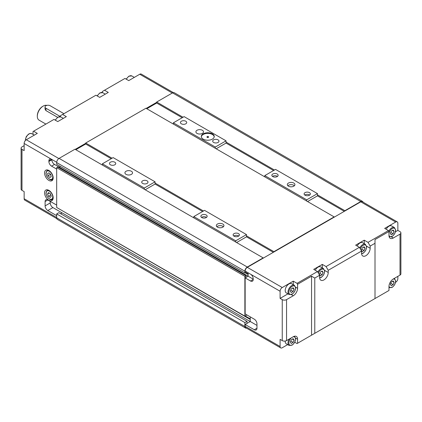 <?xml version="1.0" encoding="UTF-8"?>
<svg xmlns="http://www.w3.org/2000/svg" width="422" height="422" viewBox="0 0 422 422"><rect width="100%" height="100%" fill="white"/><g stroke="black" fill="none" stroke-linecap="round" stroke-linejoin="round"><path stroke-width="0.63" d="M246.559 328.179A3.423 1.978 -60 0 1 245.583 328.052A3.423 1.978 -60 0 1 244.876 326.486L244.876 322.577L247.028 321.332L247.028 323.384L250.251 321.522L250.251 319.47L62.266 210.689M245.583 328.052L57.381 219.398A3.423 1.978 -60 0 1 56.675 217.831L56.675 213.917L244.876 322.577M56.675 213.917L58.827 212.677L247.028 321.332M50.223 201.378L50.223 202.929A3.803 2.194 -120 0 0 52.908 207.587L62.05 212.862L60.599 213.701L62.05 212.862L256.977 325.399M245.198 315.93L250.251 318.853M246.917 314.939L244.876 316.12L244.876 276.32L245.952 275.698L245.952 277.439L248.104 276.194L248.104 274.458L245.198 272.781M244.876 276.32L56.675 167.661L56.675 207.46L244.876 316.12M56.675 167.661L57.751 167.038L245.952 275.698M51.832 159.463L51.832 159.774A3.803 2.194 -120 0 0 54.522 164.432L59.903 167.534L59.254 167.909L59.903 167.534L253.211 279.142M59.903 167.534L59.903 166.173L59.903 167.534M245.736 272.47L248.104 273.836M245.952 271.536L245.952 272.343L244.876 272.965L244.876 271.225A3.423 1.978 -60 0 1 247.297 267.036L263.159 257.879L263.159 258.19M263.159 257.879L74.958 149.219L59.096 158.377A3.423 1.978 -60 0 0 56.675 162.57L56.675 164.306L244.876 272.965M273.915 251.981L273.915 251.67L334.14 216.897L334.14 217.209M111.197 158.719L85.713 144.002L85.713 143.011L112.057 158.224M155.074 183.058L203.473 211M246.49 235.835L273.915 251.67M85.713 143.011L145.938 108.243L334.14 216.897M344.89 211L344.89 210.689L360.757 201.531A3.423 1.978 -60 0 1 362.466 201.363A3.423 1.978 -60 0 1 363.062 202.143M182.177 117.738L156.689 103.026L156.689 102.029L183.037 117.242M226.055 142.082L274.453 170.019M317.471 194.858L344.89 210.689M156.689 102.029L172.551 92.872A3.423 1.978 -60 0 1 174.265 92.703L362.466 201.363M287.677 344.616L282.249 347.754A3.044 1.757 -60 0 1 280.725 347.902A3.044 1.757 -60 0 1 280.097 346.509L280.097 339.372L282.249 340.612A3.044 1.757 0 0 0 286.549 340.612L286.549 299.636L293.269 295.753A6.082 3.513 120 0 0 297.573 288.3L297.573 284.264L311.552 276.194L314.78 278.056L319.618 275.265L317.471 271.536L313.704 269.363L322.308 264.399L326.074 266.572L328.221 270.296L361.564 251.048L359.412 247.324L355.646 245.15L364.249 240.181L368.016 242.355L370.168 246.079L375.005 243.288L375.005 239.559L388.984 231.488L388.446 230.56L384.685 228.386L395.709 222.019A3.044 1.757 -60 0 1 397.229 221.872A3.044 1.757 -60 0 1 397.856 223.264L397.856 230.401L400.009 231.646A3.044 1.757 180 0 1 400.9 232.886A3.044 1.757 180 0 1 400.009 234.131L400.009 275.107A3.044 1.757 0 0 0 400.9 273.867L400.9 232.886M397.856 276.352L397.856 278.525A3.044 1.757 -60 0 1 395.709 282.249L395.604 282.307M254.287 329.746A3.803 2.194 -120 0 0 256.186 329.935A3.803 2.194 -120 0 0 256.977 328.195L254.287 329.746L245.145 324.471L245.145 326.333L280.097 346.509M250.251 316.864L250.251 321.522L245.145 324.471M250.52 281.005A3.803 2.194 -120 0 0 252.425 281.194A3.803 2.194 -120 0 0 253.211 279.454L250.52 281.005L245.145 277.903L245.145 313.915L254.287 319.19A3.803 2.194 -120 0 1 256.977 323.848L256.977 328.195M248.104 272.781L248.104 276.194L245.145 277.903M397.229 221.872L362.276 201.69A3.044 1.757 -60 0 0 360.757 201.843L247.297 267.348A3.044 1.757 -60 0 0 245.145 271.072L250.52 274.179A3.803 2.194 -120 0 1 253.211 278.831L253.211 279.454M286.549 299.636A3.044 1.757 180 0 1 282.249 299.636L280.097 298.391L280.097 291.249A3.044 1.757 -60 0 1 282.249 287.524L293.269 281.163L297.035 283.336L297.573 284.264M294.06 289.091L293.126 291.491L291.264 292.567L290.331 291.238L291.264 288.838L293.126 287.762L294.06 289.091L292.446 288.157M293.126 291.491L290.763 290.125M391.278 285.736L390.35 284.412L391.278 282.012L393.146 280.936L394.074 282.26L393.146 284.66L391.278 285.736M393.146 284.66L390.783 283.299M394.074 282.26L392.46 281.326M391.278 234.822L390.35 233.498L391.278 231.098L393.146 230.022L394.074 231.346L393.146 233.746L391.278 234.822M393.146 233.746L390.783 232.38M394.074 231.346L392.46 230.412M362.245 251.586L361.311 250.262L362.245 247.862L364.107 246.786L365.035 248.11L364.107 250.51L362.245 251.586M364.107 250.51L361.744 249.149M365.035 248.11L363.426 247.176M320.303 275.798L319.37 274.474L320.303 272.074L322.165 270.998L323.094 272.327L322.165 274.727L320.303 275.798M322.165 274.727L319.802 273.361M323.094 272.327L321.485 271.393M291.264 343.482L290.331 342.152L291.264 339.752L293.126 338.676L294.06 340.005L293.126 342.406L291.264 343.482M293.126 342.406L290.763 341.039M294.06 340.005L292.446 339.072M395.525 231.752L397.856 230.401M388.984 231.488L388.984 235.523A6.082 3.513 120 0 0 390.244 238.309A6.082 3.513 120 0 0 393.288 238.008L400.009 234.131M280.097 298.391L287.946 293.86M311.552 276.194L311.552 335.179L297.573 343.255L297.573 339.214A6.082 3.513 120 0 0 296.313 336.429A6.082 3.513 120 0 0 293.269 336.735L286.549 340.612M317.471 271.536L297.035 283.336M293.269 284.639L293.269 281.163M359.412 247.324L326.074 266.572M388.446 230.56L368.016 242.355M297.573 343.255L297.035 343.561L294.783 342.263M400.009 275.107L393.288 278.989A6.082 3.513 120 0 0 388.984 286.438L388.984 290.473L311.552 335.179M314.78 278.056L314.78 333.317M375.005 298.549L375.005 243.288M370.168 246.079L370.168 248.252A6.082 3.513 -60 0 1 367.509 254.376A6.082 3.513 -60 0 1 362.82 256.006A6.082 3.513 -60 0 1 361.564 253.221L361.564 251.048M285.214 341.066A5.322 3.075 120 0 0 286.306 343.824L289.102 345.439L292.435 344.974L294.635 342.522L295.706 338.908L294.429 336.223M389.121 236.784L392.449 236.32L394.654 233.862L395.725 230.248L394.443 227.563L391.648 225.949A5.322 3.075 120 0 0 386.193 229.257M361.596 253.828L363.416 253.084L365.616 250.626L366.686 247.012L365.405 244.327L362.609 242.713A5.322 3.075 120 0 0 357.154 246.021M319.654 278.045L321.474 277.296L323.674 274.843L324.745 271.225L323.463 268.54L320.667 266.926A5.322 3.075 120 0 0 315.213 270.233M294.429 285.304L291.634 283.689A5.322 3.075 120 0 0 286.306 286.765A5.322 3.075 120 0 0 286.306 292.91L289.102 294.524L292.435 294.06L294.635 291.607L295.706 287.994L294.429 285.304A5.322 3.075 120 0 0 289.102 288.379A5.322 3.075 120 0 0 289.102 294.524M328.221 270.296L328.221 272.47A6.082 3.513 -60 0 1 325.568 278.589A6.082 3.513 -60 0 1 320.878 280.219A6.082 3.513 -60 0 1 319.618 277.439L319.618 275.265M322.308 267.875L322.308 264.399M364.249 243.658L364.249 240.181M280.725 347.902L245.773 327.725A3.044 1.757 -60 0 1 245.145 326.333M56.675 215.658L47.802 210.536L52.908 207.587M50.223 202.929L45.112 205.878L45.112 201.531L47.802 199.981L56.675 205.103M56.675 169.09L51.563 166.141L54.522 164.432M51.832 159.774L48.878 161.484L48.878 160.861L51.563 159.31L56.685 162.264M45.112 205.878A3.803 2.194 -120 0 0 47.802 210.536M47.802 199.981A3.803 2.194 -120 0 0 45.903 199.791A3.803 2.194 -120 0 0 45.112 201.531M48.878 161.484A3.803 2.194 -120 0 0 51.563 166.141M33.016 134.381L33.016 131.527L33.554 131.216L37.315 133.389L26.291 139.751A3.044 1.757 120 0 0 24.144 143.475L51.563 159.31A3.803 2.194 -120 0 0 49.664 159.12A3.803 2.194 -120 0 0 48.878 160.861M60.436 116.625L45.919 108.243A3.044 1.757 180 0 1 45.027 106.998A3.044 1.757 180 0 1 46.905 105.379A3.044 1.757 180 0 1 50.223 105.758L63.933 113.671M57.608 117.316L45.919 110.569L45.027 109.092L45.027 106.998M156.689 102.34L146.207 108.396M85.713 143.322L75.227 149.377M60.436 116.736L60.436 115.691L62.588 114.452L66.354 116.625L57.751 121.589L53.984 119.415L33.554 131.216M48.483 192.611L50.345 193.687L51.278 196.088L50.345 197.412L48.483 196.335L47.554 193.935L48.483 192.611M50.234 193.624L50.635 195.096L48.483 196.335M49.163 193.007L47.554 193.935M50.635 195.096L50.93 195.196M50.798 174.508L51.183 176.834L49.801 177.472L48.029 175.779L47.644 173.453L49.031 172.814L50.798 174.508M49.801 177.472L51.162 176.686M50.192 173.922L50.181 174.539L48.029 175.779M50.181 174.539L50.888 175.019M102.382 92.523L102.382 91.474L124.965 78.439L128.731 80.613L139.751 74.246L172.281 93.03M24.144 143.475L24.144 150.617L21.991 149.377A3.044 1.757 180 0 1 21.1 148.133A3.044 1.757 180 0 1 21.991 146.893L24.144 145.648M62.588 114.452L95.926 95.203L99.692 97.376L108.296 92.407L104.529 90.234M21.1 148.133L21.1 189.114A3.044 1.757 0 0 0 21.991 190.354L24.144 191.599L24.144 198.736A3.044 1.757 120 0 0 24.771 200.128L56.791 218.617M48.878 190.354A6.082 3.513 60 0 1 52.85 195.718A6.082 3.513 60 0 1 51.917 200.592A6.082 3.513 60 0 1 45.834 197.079A6.082 3.513 60 0 1 45.834 190.053A6.082 3.513 60 0 1 48.878 190.354M48.878 170.488A6.082 3.513 60 0 1 52.85 175.847A6.082 3.513 60 0 1 51.917 180.721A6.082 3.513 60 0 1 45.834 177.208A6.082 3.513 60 0 1 45.834 170.182A6.082 3.513 60 0 1 48.878 170.488M173.289 92.582L141.275 74.098A3.044 1.757 120 0 0 139.751 74.246M43.229 106.07L42.691 106.376A7.607 4.389 120 0 0 37.315 115.691L37.315 116.314A8.366 4.832 -60 0 1 43.229 106.07A8.366 4.832 -60 0 1 46.821 105.4M45.887 124.089L39.051 120.143A8.366 4.832 -60 0 1 37.315 116.314M304.774 195.043A3.144 1.815 180 0 1 309.474 194.874A3.144 1.815 180 0 1 309.727 195.043M272.512 176.417A3.144 1.815 180 0 1 277.212 176.248A3.144 1.815 180 0 1 277.465 176.417M287.846 185.727A3.803 2.194 180 0 1 293.807 185.295A3.803 2.194 180 0 1 294.392 185.727M307.575 201.563L317.471 195.85L344.299 211.343M216.164 148.787L226.055 143.074L273.593 170.514M317.471 195.85L317.471 193.614L306.715 199.822L264.773 175.61L275.529 169.401L317.471 193.614M306.715 201.067L306.715 199.822M309.474 192.643A3.144 1.815 180 0 1 310.397 193.925A3.144 1.815 180 0 1 307.253 195.739A3.144 1.815 180 0 1 304.109 193.925A3.144 1.815 180 0 1 306.05 192.247A3.144 1.815 180 0 1 309.474 192.643M277.212 174.012A3.144 1.815 180 0 1 278.135 175.299A3.144 1.815 180 0 1 274.991 177.113A3.144 1.815 180 0 1 271.847 175.299A3.144 1.815 180 0 1 273.788 173.621A3.144 1.815 180 0 1 277.212 174.012M293.807 183.058A3.803 2.194 180 0 1 294.925 184.609A3.803 2.194 180 0 1 291.122 186.809A3.803 2.194 180 0 1 287.319 184.609A3.803 2.194 180 0 1 289.666 182.584A3.803 2.194 180 0 1 293.807 183.058M264.773 176.85L264.773 175.61M156.689 103.026L146.798 108.739M173.358 124.073L173.358 122.834L184.113 116.625L226.055 140.837L215.304 147.046L173.358 122.834M212.345 133.853A6.462 3.729 180 0 1 214.239 136.491A6.462 3.729 180 0 1 207.772 140.225A6.462 3.729 180 0 1 201.31 136.491A6.462 3.729 180 0 1 205.298 133.046A6.462 3.729 180 0 1 212.345 133.853M218.063 139.867A3.144 1.815 180 0 1 218.981 141.148A3.144 1.815 180 0 1 215.837 142.963A3.144 1.815 180 0 1 212.693 141.148A3.144 1.815 180 0 1 214.634 139.471A3.144 1.815 180 0 1 218.063 139.867M185.801 121.235A3.144 1.815 180 0 1 186.719 122.522A3.144 1.815 180 0 1 183.575 124.337A3.144 1.815 180 0 1 180.431 122.522A3.144 1.815 180 0 1 182.373 120.845A3.144 1.815 180 0 1 185.801 121.235M202.396 130.282A3.803 2.194 180 0 1 203.51 131.833A3.803 2.194 180 0 1 199.706 134.032A3.803 2.194 180 0 1 195.903 131.833A3.803 2.194 180 0 1 198.25 129.807A3.803 2.194 180 0 1 202.396 130.282M215.304 148.291L215.304 147.046M226.055 143.074L226.055 140.837M214.218 136.802A6.462 3.729 0 0 0 212.345 134.476A6.462 3.729 0 0 0 205.551 133.61A6.462 3.729 0 0 0 201.331 136.802M208.505 136.986A0.76 0.438 180 0 1 208.537 137.113A0.76 0.438 180 0 1 207.772 137.551A0.76 0.438 180 0 1 207.012 137.113A0.76 0.438 180 0 1 207.044 136.986M208.31 136.554A0.76 0.438 180 0 1 208.537 136.865A0.76 0.438 180 0 1 207.772 137.303A0.76 0.438 180 0 1 207.012 136.865A0.76 0.438 180 0 1 207.482 136.459A0.76 0.438 180 0 1 208.31 136.554M216.871 226.709A3.803 2.194 180 0 1 222.832 226.271A3.803 2.194 180 0 1 223.412 226.709M233.793 236.019A3.144 1.815 180 0 1 238.493 235.856A3.144 1.815 180 0 1 238.752 236.019M201.531 217.393A3.144 1.815 180 0 1 206.231 217.23A3.144 1.815 180 0 1 206.485 217.393M236.594 242.539L246.49 236.832L273.324 252.319M145.184 189.763L155.074 184.05L202.613 211.496M246.49 236.832L246.49 234.595L235.734 240.804L193.793 216.586L204.549 210.378L246.49 234.595M235.734 242.043L235.734 240.804M206.231 214.993A3.144 1.815 180 0 1 207.155 216.275A3.144 1.815 180 0 1 204.011 218.09A3.144 1.815 180 0 1 200.867 216.275A3.144 1.815 180 0 1 202.808 214.603A3.144 1.815 180 0 1 206.231 214.993M238.493 233.619A3.144 1.815 180 0 1 239.416 234.906A3.144 1.815 180 0 1 236.273 236.721A3.144 1.815 180 0 1 233.129 234.906A3.144 1.815 180 0 1 235.07 233.229A3.144 1.815 180 0 1 238.493 233.619M222.832 224.04A3.803 2.194 180 0 1 223.945 225.591A3.803 2.194 180 0 1 220.142 227.785A3.803 2.194 180 0 1 216.338 225.591A3.803 2.194 180 0 1 218.686 223.565A3.803 2.194 180 0 1 222.832 224.04M193.793 217.831L193.793 216.586M85.713 144.002L75.818 149.715M102.382 165.055L102.382 163.81L113.133 157.601L155.074 181.819L144.324 188.027L102.382 163.81M155.074 184.05L155.074 181.819M144.324 189.267L144.324 188.027M114.821 162.217A3.144 1.815 180 0 1 115.739 163.499A3.144 1.815 180 0 1 112.595 165.313A3.144 1.815 180 0 1 109.451 163.499A3.144 1.815 180 0 1 111.392 161.821A3.144 1.815 180 0 1 114.821 162.217M147.083 180.843A3.144 1.815 180 0 1 148.006 182.13A3.144 1.815 180 0 1 144.862 183.945A3.144 1.815 180 0 1 141.718 182.13A3.144 1.815 180 0 1 143.659 180.452A3.144 1.815 180 0 1 147.083 180.843M131.416 171.263A3.803 2.194 180 0 1 132.529 172.814A3.803 2.194 180 0 1 128.731 175.009A3.803 2.194 180 0 1 124.928 172.814A3.803 2.194 180 0 1 127.275 170.783A3.803 2.194 180 0 1 131.416 171.263M56.675 217.831L244.876 326.486M56.675 162.57L244.876 271.225M59.096 158.377L247.297 267.036M172.551 92.872L360.757 201.531M282.249 299.636L282.249 340.612M250.52 274.179L280.097 291.249M393.288 238.008L391.352 236.89M293.269 295.753L291.333 294.635M297.573 288.3L295.637 287.182M360.757 201.843L395.709 222.019M247.297 267.348L282.249 287.524M297.573 339.214L295.637 338.101M293.037 336.867A4.716 2.722 -60 0 1 295.532 339.156A4.716 2.722 -60 0 1 292.478 344.753A4.716 2.722 -60 0 1 288.912 343.629A4.716 2.722 -60 0 1 291.354 337.837M289.244 339.056A5.322 3.075 120 0 0 289.102 345.439M393.072 279.121A4.716 2.722 -60 0 1 395.546 281.411A4.716 2.722 -60 0 1 392.645 286.902A4.716 2.722 -60 0 1 388.989 286.19M389.121 287.698L388.984 287.619A5.322 3.075 120 0 0 389.121 287.698L392.449 287.234L394.654 284.776L395.725 281.163L394.443 278.478A5.322 3.075 120 0 0 394.301 278.404M388.984 233.313A4.716 2.722 -60 0 1 392.634 228.36A4.716 2.722 -60 0 1 395.546 230.496A4.716 2.722 -60 0 1 392.634 235.993A4.716 2.722 -60 0 1 388.984 235.254M394.443 227.563A5.322 3.075 120 0 0 388.82 231.203M360.309 248.874A4.716 2.722 -60 0 1 364.059 244.966A4.716 2.722 -60 0 1 366.507 247.26A4.716 2.722 -60 0 1 361.57 253.485M365.405 244.327A5.322 3.075 120 0 0 359.781 247.967M318.367 273.092A4.716 2.722 -60 0 1 322.113 269.178A4.716 2.722 -60 0 1 324.565 271.478A4.716 2.722 -60 0 1 319.628 277.702M323.463 268.54A5.322 3.075 120 0 0 317.84 272.179M295.532 288.242A4.716 2.722 -60 0 1 290.531 294.461A4.716 2.722 -60 0 1 290.531 287.793A4.716 2.722 -60 0 1 295.532 288.242M328.221 272.47L324.676 270.418M370.168 248.252L366.618 246.205M45.919 110.569L45.919 108.243M49.416 191.161A4.716 2.722 60 0 1 52.302 198.604A4.716 2.722 60 0 1 46.526 195.27A4.716 2.722 60 0 1 49.416 191.161M47.897 189.921A5.322 3.075 -120 0 0 47.185 190.153L45.919 193.271L46.947 196.404C49.479 199.569 51.331 200.561 52.507 199.374A5.322 3.075 -120 0 0 53.066 198.873M52.676 176.227A4.716 2.722 60 0 1 48.382 178.205A4.716 2.722 60 0 1 47.185 170.994A4.716 2.722 60 0 1 52.676 176.227M47.897 170.05A5.322 3.075 -120 0 0 47.185 170.282L45.919 173.4L46.947 176.533C49.479 179.698 51.331 180.69 52.507 179.503A5.322 3.075 -120 0 0 53.066 179.002M55.387 120.228A5.322 3.075 -60 0 1 58.178 117.179A5.322 3.075 -60 0 1 60.842 116.92L63.342 118.36M97.329 96.01A5.322 3.075 -60 0 1 100.12 92.967A5.322 3.075 -60 0 1 102.783 92.703L105.284 94.148M126.368 79.246A5.322 3.075 -60 0 1 129.158 76.203A5.322 3.075 -60 0 1 131.822 75.939L134.323 77.384M25.378 140.515A5.322 3.075 -60 0 1 27.683 135.13A5.322 3.075 -60 0 1 31.803 133.684L34.303 135.124M58.837 158.54L26.291 139.751M21.991 190.354L21.991 149.377M56.675 217.52L24.144 198.736M52.507 199.374L53.014 199.084M47.185 190.153L47.686 189.863M52.507 179.503L53.014 179.213M47.185 170.282L47.686 169.992M55.166 120.096L57.877 117.152L60.842 116.92M97.107 95.884L99.819 92.935L102.783 92.703M126.141 79.12L128.852 76.171L131.822 75.939M25.225 140.695L26.243 136.649L28.49 134.138L29.93 133.468L31.803 133.684"/></g></svg>
